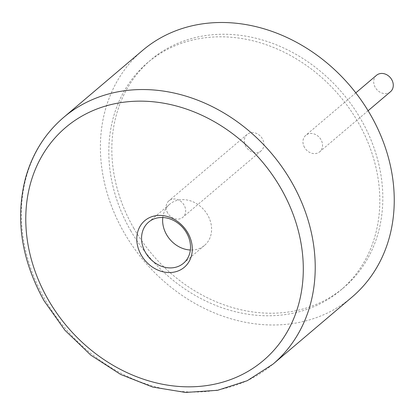 <?xml version="1.0" encoding="UTF-8"?>
<svg xmlns="http://www.w3.org/2000/svg" width="415" height="415" viewBox="0 0 415 415"><rect width="100%" height="100%" fill="white"/><g stroke="black" fill="none" stroke-linecap="round" stroke-linejoin="round"><path stroke-width="0.31" stroke-dasharray="2.08 1.56" d="M390.468 91.746A10.785 9.016 49.7 0 1 375.279 87.451A10.785 9.016 49.7 0 1 376.514 75.297M245.929 146.573A10.785 9.016 49.7 0 1 247.164 134.413A10.785 9.016 49.7 0 1 261.019 136.81A10.785 9.016 49.7 0 1 261.123 150.863A10.785 9.016 49.7 0 1 245.929 146.573M304.537 147.475A10.785 9.016 49.7 0 1 305.772 135.321A10.785 9.016 49.7 0 1 319.623 137.713A10.785 9.016 49.7 0 1 319.726 151.771A10.785 9.016 49.7 0 1 304.537 147.475M167.66 212.978A10.785 9.016 49.7 0 1 168.895 200.824A10.785 9.016 49.7 0 1 182.75 203.215A10.785 9.016 49.7 0 1 182.854 217.273A10.785 9.016 49.7 0 1 167.66 212.978M130.704 230.662A149.208 124.713 -130.3 0 0 340.845 290.069A149.208 124.713 -130.3 0 0 339.408 95.611A149.208 124.713 -130.3 0 0 147.776 62.52A149.208 124.713 -130.3 0 0 130.704 230.662M133.718 228.11A149.208 124.713 -130.3 0 0 343.853 287.517A149.208 124.713 -130.3 0 0 342.417 93.059A149.208 124.713 -130.3 0 0 150.79 59.968A149.208 124.713 -130.3 0 0 133.718 228.11M351.993 297.114A161.793 135.228 49.7 0 1 124.137 232.696A161.793 135.228 49.7 0 1 142.646 50.371M162.794 217.522A26.965 22.54 49.7 0 1 169.668 204.263A26.965 22.54 49.7 0 1 207.645 215.001A26.965 22.54 49.7 0 1 204.559 245.384A26.965 22.54 49.7 0 1 190.361 250.006M63.625 117.419A161.793 135.228 -130.3 0 0 45.111 299.744A161.793 135.228 -130.3 0 0 272.971 364.157M355.8 92.867L305.772 135.321M368.105 110.722L319.726 151.771M247.164 134.413L168.895 200.824M261.123 150.863L182.854 217.273M150.79 59.968L147.776 62.52M343.853 287.517L340.845 290.069M183.487 263.266L204.559 245.384M148.596 222.144L169.668 204.263"/><path stroke-width="0.62" d="M355.8 92.867L376.514 75.297A10.785 9.016 49.7 0 1 390.365 77.688A10.785 9.016 49.7 0 1 390.468 91.746L368.105 110.722M63.625 117.419L142.646 50.371A161.793 135.228 49.7 0 1 350.436 86.253A161.793 135.228 49.7 0 1 351.993 297.114L272.971 364.157A161.793 135.228 -130.3 0 0 271.415 153.301A161.793 135.228 -130.3 0 0 63.625 117.419C45.188 133.231 32.51 153.363 25.595 177.817C15.08 218.705 21.269 259.749 44.161 300.948L64.963 330.288L90.869 355.199L120.615 374.444L152.715 387.071L185.598 392.445L217.642 390.292L247.257 380.705L272.971 364.157M187.803 232.846A30.56 25.543 -130.3 0 0 139.798 226.766A30.56 25.543 -130.3 0 0 166 272.333A30.56 25.543 -130.3 0 0 187.803 232.846M186.574 232.877A26.965 22.54 49.7 0 1 183.487 263.266A26.965 22.54 49.7 0 1 148.855 257.284A26.965 22.54 49.7 0 1 148.596 222.144A26.965 22.54 49.7 0 1 186.574 232.877M190.361 250.006A26.965 22.54 49.7 0 1 162.794 217.522M48.192 299.661A152.803 127.716 49.7 0 1 157.202 102.225A152.803 127.716 49.7 0 1 288.212 330.06A152.803 127.716 49.7 0 1 48.192 299.661"/></g></svg>
